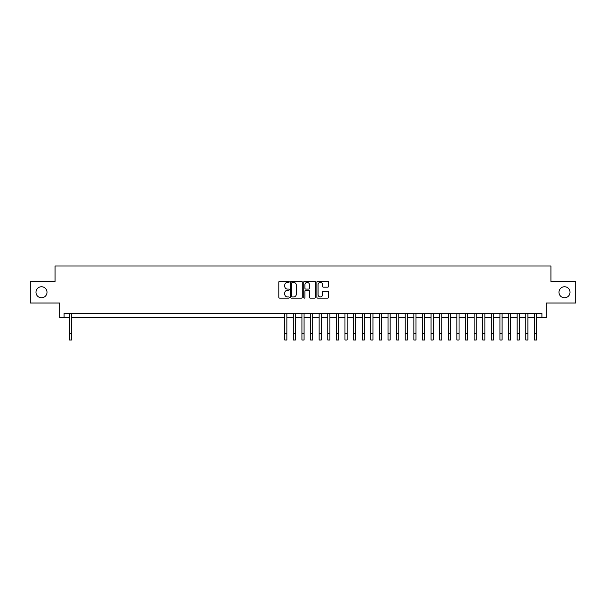 <?xml version="1.0" encoding="UTF-8"?>
<svg xmlns="http://www.w3.org/2000/svg" width="606" height="606" viewBox="0 0 606 606"><rect width="100%" height="100%" fill="white"/><g stroke="black" fill="none" stroke-linecap="round" stroke-linejoin="round"><path stroke-width="0.91" d="M289.229 281.82A0.591 0.591 0 0 0 288.63 281.229L279.654 281.229A0.848 0.848 0 0 0 278.813 282.07L278.813 297.281A0.848 0.848 0 0 0 279.654 298.129L288.63 298.129A0.591 0.591 0 0 0 289.229 297.538A0.591 0.591 0 0 0 288.63 296.948L287.471 296.948A2.704 2.704 0 0 1 284.767 294.243L284.767 292.971A2.704 2.704 0 0 1 287.471 290.266L288.63 290.266A0.591 0.591 0 0 0 289.229 289.676A0.591 0.591 0 0 0 288.63 289.085L287.471 289.085A2.704 2.704 0 0 1 284.767 286.38L284.767 285.115A2.704 2.704 0 0 1 287.471 282.411L288.63 282.411A0.591 0.591 0 0 0 289.229 281.82M558.997 292.259A5.507 5.507 0 0 0 564.504 297.773A5.507 5.507 0 0 0 570.019 292.259A5.507 5.507 0 0 0 564.504 286.752A5.507 5.507 0 0 0 558.997 292.259M35.981 292.259A5.507 5.507 0 0 0 41.496 297.773A5.507 5.507 0 0 0 47.003 292.259A5.507 5.507 0 0 0 41.496 286.752A5.507 5.507 0 0 0 35.981 292.259M327.695 287.183A0.848 0.848 0 0 0 328.543 286.343L328.543 282.07A0.848 0.848 0 0 0 327.695 281.229L317.726 281.229A0.848 0.848 0 0 0 316.877 282.07L316.877 297.281A0.848 0.848 0 0 0 317.726 298.129L327.695 298.129A0.848 0.848 0 0 0 328.543 297.281L328.543 292.13A0.848 0.848 0 0 0 327.695 291.281L323.43 291.281A0.848 0.848 0 0 0 322.581 292.13L322.581 294.683A2.257 2.257 0 0 1 320.324 296.948A2.257 2.257 0 0 1 318.067 294.683L318.067 284.668A2.257 2.257 0 0 1 320.324 282.411A2.257 2.257 0 0 1 322.581 284.668L322.581 286.343A0.848 0.848 0 0 0 323.43 287.183L327.695 287.183M64.092 317.658L64.092 313.355L541.908 313.355L541.908 317.658L546.211 317.658L546.211 303.023L575.7 303.023L575.7 281.495L550.945 281.495L550.945 266.004L55.055 266.004L55.055 281.495L30.3 281.495L30.3 303.023L59.789 303.023L59.789 317.658L69.47 317.658M302.258 282.07A0.848 0.848 0 0 0 301.417 281.229L291.441 281.229A0.848 0.848 0 0 0 290.6 282.07L290.6 297.281A0.848 0.848 0 0 0 291.441 298.129L301.417 298.129A0.848 0.848 0 0 0 302.258 297.281L302.258 282.07M304.583 281.229L314.559 281.229A0.848 0.848 0 0 1 315.4 282.07L315.4 297.281A0.848 0.848 0 0 1 314.559 298.129L310.287 298.129A0.848 0.848 0 0 1 309.446 297.281L309.446 291.115A0.848 0.848 0 0 0 308.598 290.266L305.765 290.266A0.848 0.848 0 0 0 304.924 291.115L304.924 297.538A0.591 0.591 0 0 1 304.333 298.129A0.591 0.591 0 0 1 303.742 297.538L303.742 282.07A0.848 0.848 0 0 1 304.583 281.229M71.622 317.658L284.706 317.658M286.858 317.658L293.312 317.658M295.47 317.658L301.924 317.658M304.076 317.658L310.53 317.658M312.688 317.658L319.142 317.658M321.294 317.658L327.755 317.658M329.906 317.658L336.36 317.658M338.512 317.658L344.973 317.658M347.124 317.658L353.578 317.658M355.73 317.658L362.191 317.658M364.342 317.658L370.796 317.658M372.948 317.658L379.409 317.658M381.56 317.658L388.014 317.658M390.166 317.658L396.627 317.658M398.778 317.658L405.232 317.658M407.391 317.658L413.845 317.658M415.996 317.658L422.458 317.658M424.609 317.658L431.063 317.658M433.214 317.658L439.676 317.658M441.827 317.658L448.281 317.658M450.432 317.658L456.894 317.658M459.045 317.658L465.499 317.658M467.65 317.658L474.112 317.658M476.263 317.658L482.717 317.658M484.868 317.658L491.33 317.658M493.481 317.658L499.935 317.658M502.094 317.658L508.548 317.658M510.699 317.658L517.16 317.658M519.312 317.658L525.766 317.658M527.917 317.658L534.378 317.658M536.53 317.658L541.908 317.658M292.372 282.411A0.591 0.591 0 0 0 291.781 283.002L291.781 296.357A0.591 0.591 0 0 0 292.372 296.948L293.599 296.948A2.704 2.704 0 0 0 296.304 294.243L296.304 285.115A2.704 2.704 0 0 0 293.599 282.411L292.372 282.411M309.446 284.714A2.257 2.257 0 0 0 307.181 282.449A2.257 2.257 0 0 0 304.924 284.714L304.924 288.244A0.848 0.848 0 0 0 305.765 289.085L308.598 289.085A0.848 0.848 0 0 0 309.446 288.244L309.446 284.714M69.47 333.542L71.622 333.542L71.622 339.996L69.47 339.996L69.47 313.355M71.622 333.542L71.622 313.355M284.706 333.542L286.858 333.542L286.858 339.996L284.706 339.996L284.706 313.355M286.858 333.542L286.858 313.355M293.312 333.542L295.47 333.542L295.47 339.996L293.312 339.996L293.312 313.355M295.47 333.542L295.47 313.355M301.924 333.542L304.076 333.542L304.076 339.996L301.924 339.996L301.924 313.355M304.076 333.542L304.076 313.355M310.53 333.542L312.688 333.542L312.688 339.996L310.53 339.996L310.53 313.355M312.688 333.542L312.688 313.355M319.142 333.542L321.294 333.542L321.294 339.996L319.142 339.996L319.142 313.355M321.294 333.542L321.294 313.355M327.755 333.542L329.906 333.542L329.906 339.996L327.755 339.996L327.755 313.355M329.906 333.542L329.906 313.355M336.36 333.542L338.512 333.542L338.512 339.996L336.36 339.996L336.36 313.355M338.512 333.542L338.512 313.355M344.973 333.542L347.124 333.542L347.124 339.996L344.973 339.996L344.973 313.355M347.124 333.542L347.124 313.355M353.578 333.542L355.73 333.542L355.73 339.996L353.578 339.996L353.578 313.355M355.73 333.542L355.73 313.355M362.191 333.542L364.342 333.542L364.342 339.996L362.191 339.996L362.191 313.355M364.342 333.542L364.342 313.355M370.796 333.542L372.948 333.542L372.948 339.996L370.796 339.996L370.796 313.355M372.948 333.542L372.948 313.355M379.409 333.542L381.56 333.542L381.56 339.996L379.409 339.996L379.409 313.355M381.56 333.542L381.56 313.355M388.014 333.542L390.166 333.542L390.166 339.996L388.014 339.996L388.014 313.355M390.166 333.542L390.166 313.355M396.627 333.542L398.778 333.542L398.778 339.996L396.627 339.996L396.627 313.355M398.778 333.542L398.778 313.355M405.232 333.542L407.391 333.542L407.391 339.996L405.232 339.996L405.232 313.355M407.391 333.542L407.391 313.355M413.845 333.542L415.996 333.542L415.996 339.996L413.845 339.996L413.845 313.355M415.996 333.542L415.996 313.355M422.458 333.542L424.609 333.542L424.609 339.996L422.458 339.996L422.458 313.355M424.609 333.542L424.609 313.355M431.063 333.542L433.214 333.542L433.214 339.996L431.063 339.996L431.063 313.355M433.214 333.542L433.214 313.355M439.676 333.542L441.827 333.542L441.827 339.996L439.676 339.996L439.676 313.355M441.827 333.542L441.827 313.355M448.281 333.542L450.432 333.542L450.432 339.996L448.281 339.996L448.281 313.355M450.432 333.542L450.432 313.355M456.894 333.542L459.045 333.542L459.045 339.996L456.894 339.996L456.894 313.355M459.045 333.542L459.045 313.355M465.499 333.542L467.65 333.542L467.65 339.996L465.499 339.996L465.499 313.355M467.65 333.542L467.65 313.355M474.112 333.542L476.263 333.542L476.263 339.996L474.112 339.996L474.112 313.355M476.263 333.542L476.263 313.355M482.717 333.542L484.868 333.542L484.868 339.996L482.717 339.996L482.717 313.355M484.868 333.542L484.868 313.355M491.33 333.542L493.481 333.542L493.481 339.996L491.33 339.996L491.33 313.355M493.481 333.542L493.481 313.355M499.935 333.542L502.094 333.542L502.094 339.996L499.935 339.996L499.935 313.355M502.094 333.542L502.094 313.355M508.548 333.542L510.699 333.542L510.699 339.996L508.548 339.996L508.548 313.355M510.699 333.542L510.699 313.355M517.16 333.542L519.312 333.542L519.312 339.996L517.16 339.996L517.16 313.355M519.312 333.542L519.312 313.355M525.766 333.542L527.917 333.542L527.917 339.996L525.766 339.996L525.766 313.355M527.917 333.542L527.917 313.355M534.378 333.542L536.53 333.542L536.53 339.996L534.378 339.996L534.378 313.355M536.53 333.542L536.53 313.355"/></g></svg>
